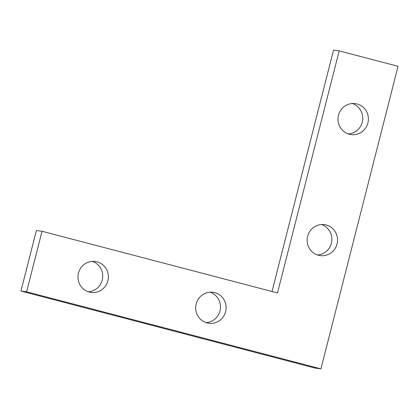 <?xml version="1.0" encoding="UTF-8"?>
<svg xmlns="http://www.w3.org/2000/svg" width="419" height="419" viewBox="0 0 419 419"><rect width="100%" height="100%" fill="white"/><g stroke="black" fill="none" stroke-linecap="round" stroke-linejoin="round"><path stroke-width="0.63" d="M97.04 261.828A15.618 15.204 97.5 0 0 95.207 261.466A15.618 15.204 97.5 0 0 78.259 274.036A15.618 15.204 97.5 0 0 89.326 292.085A15.618 15.204 97.5 0 0 91.153 292.441A15.618 15.204 97.5 0 0 108.107 279.871A15.618 15.204 97.5 0 0 97.04 261.828M214.769 292.651A15.618 15.204 97.5 0 0 212.936 292.294A15.618 15.204 97.5 0 0 195.987 304.859A15.618 15.204 97.5 0 0 207.054 322.908A15.618 15.204 97.5 0 0 208.882 323.264A15.618 15.204 97.5 0 0 225.836 310.699A15.618 15.204 97.5 0 0 214.769 292.651M357.051 103.97A15.618 15.204 97.5 0 0 355.223 103.613A15.618 15.204 97.5 0 0 338.269 116.183A15.618 15.204 97.5 0 0 349.336 134.227A15.618 15.204 97.5 0 0 351.164 134.588A15.618 15.204 97.5 0 0 368.118 122.018A15.618 15.204 97.5 0 0 357.051 103.97M326.202 224.998A15.618 15.204 97.5 0 0 324.369 224.642A15.618 15.204 97.5 0 0 307.42 237.206A15.618 15.204 97.5 0 0 318.487 255.255A15.618 15.204 97.5 0 0 320.315 255.611A15.618 15.204 97.5 0 0 337.269 243.046A15.618 15.204 97.5 0 0 326.202 224.998M339.186 50.882L277.488 292.933L42.031 231.283L36.374 230.544L20.95 291.058L315.271 368.118L320.928 368.861L398.05 66.291L339.186 50.882L333.529 50.139L272.01 291.498M42.031 231.283L26.607 291.797L20.95 291.058M26.607 291.797L320.928 368.861M88.362 291.797A15.618 15.204 97.5 0 0 102.603 278.19A15.618 15.204 97.5 0 0 92.348 261.372M206.09 322.62A15.618 15.204 97.5 0 0 220.331 309.013A15.618 15.204 97.5 0 0 210.076 292.195M348.372 133.939A15.618 15.204 97.5 0 0 362.613 120.332A15.618 15.204 97.5 0 0 352.358 103.519M317.523 254.967A15.618 15.204 97.5 0 0 331.764 241.36A15.618 15.204 97.5 0 0 321.509 224.547"/></g></svg>
